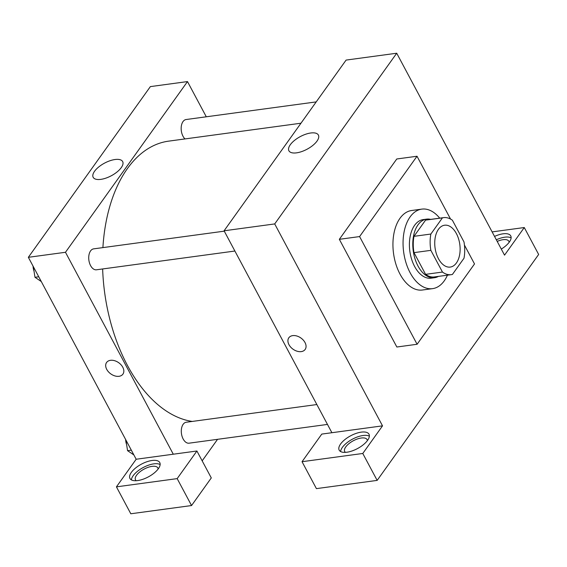 <?xml version="1.0" encoding="UTF-8"?>
<svg xmlns="http://www.w3.org/2000/svg" width="567" height="567" viewBox="0 0 567 567"><rect width="100%" height="100%" fill="white"/><g stroke="black" fill="none" stroke-linecap="round" stroke-linejoin="round"><path stroke-width="0.85" d="M456.4 233.59A21.114 12.488 -97.7 0 1 459.631 254.796A21.114 12.488 -97.7 0 1 450.262 267.071A21.114 12.488 -97.7 0 1 435.052 247.822A21.114 12.488 -97.7 0 1 444.592 225.219A21.114 12.488 -97.7 0 1 456.4 233.59M442.43 217.856L430.856 234.043A28.768 17.017 -97.7 0 0 430.863 250.352L442.458 272.061A28.768 17.017 -97.7 0 0 451.289 274.655A28.768 17.017 -97.7 0 0 452.423 274.435L463.997 258.24A28.768 17.017 -97.7 0 0 463.99 241.932L452.395 220.223A28.768 17.017 -97.7 0 0 443.564 217.636A28.768 17.017 -97.7 0 0 442.43 217.856L425.562 220.138L413.981 236.333L430.856 234.043M451.289 274.655L434.414 276.937A28.768 17.017 -97.7 0 1 425.583 274.343L442.458 272.061M413.981 236.333A28.768 17.017 -97.7 0 0 413.988 252.634L425.583 274.343M425.562 220.138A28.768 17.017 -97.7 0 1 426.689 219.918L443.564 217.636M430.679 219.379A29.562 17.485 82.3 0 0 426.582 219.131A29.562 17.485 82.3 0 0 413.23 250.777A29.562 17.485 82.3 0 0 434.52 277.724A29.562 17.485 82.3 0 0 438.404 276.398M434.52 277.724L431.147 278.184A29.562 17.485 -97.7 0 1 409.849 251.231A29.562 17.485 -97.7 0 1 423.209 219.592L426.582 219.131M413.988 252.634L430.863 250.352M447.434 275.172A40.122 23.729 -97.7 0 1 432.564 288.646A40.122 23.729 -97.7 0 1 403.661 252.074A40.122 23.729 -97.7 0 1 421.791 209.124A40.122 23.729 -97.7 0 1 439.708 218.153M432.564 288.646L422.443 290.013A40.122 23.729 -97.7 0 1 393.541 253.442A40.122 23.729 -97.7 0 1 411.67 210.499L421.791 209.124M464.437 245.064L474.515 263.938L417.099 344.268L359.591 236.574L417.014 156.244L450.552 219.053M417.099 344.268L396.85 347.011L339.342 239.317L396.765 158.987L417.014 156.244M339.342 239.317L359.591 236.574M362.781 453.472L377.161 480.391L538.65 254.463L524.277 227.537L504.538 255.15L396.716 53.227L274.704 223.93L382.519 425.852L321.78 434.088L302.041 461.701L362.781 453.472L382.519 425.852M367.586 440.346A16.897 7.243 151.9 0 1 352.079 450.949A16.897 7.243 151.9 0 1 339.186 450.134A16.897 7.243 151.9 0 1 350.675 435.782A16.897 7.243 151.9 0 1 368.997 434.223A16.897 7.243 151.9 0 1 367.586 440.346M369.365 436.186A16.897 7.243 -28.1 0 0 352.476 439.149A16.897 7.243 -28.1 0 0 340.611 451.538M345.466 452.36A12.672 5.436 151.9 0 1 344.708 451.509A12.672 5.436 151.9 0 1 353.326 440.75A12.672 5.436 151.9 0 1 367.062 439.574A12.672 5.436 151.9 0 1 367.352 440.672M302.041 461.701L316.414 488.626L377.161 480.391M494.537 236.425A16.897 7.243 151.9 0 1 510.747 235.9A16.897 7.243 151.9 0 1 509.343 242.031A16.897 7.243 151.9 0 1 501.299 249.083M492.121 231.896L524.277 227.537M511.122 237.864A16.897 7.243 -28.1 0 0 496.331 239.791M497.195 241.407A12.672 5.436 151.9 0 1 503.021 239.692A12.672 5.436 151.9 0 1 508.819 241.258A12.672 5.436 151.9 0 1 509.102 242.357M292.721 335.621A10.029 6.847 35.6 0 1 303.295 340.115A10.029 6.847 35.6 0 1 305.152 349.442A10.029 6.847 35.6 0 1 293.004 349.187A10.029 6.847 35.6 0 1 288.83 337.776A10.029 6.847 35.6 0 1 292.721 335.621M396.716 53.227L346.097 60.081L224.078 230.79L274.704 223.93M224.078 230.79L331.901 432.713M288.83 337.776A10.029 6.847 -144.4 0 0 293.011 349.18A10.029 6.847 -144.4 0 0 305.152 349.442M290.304 144.727A16.705 7.165 151.9 0 1 305.634 134.251A16.705 7.165 151.9 0 1 318.385 135.052A16.705 7.165 151.9 0 1 307.023 149.241A16.705 7.165 151.9 0 1 288.915 150.787A16.705 7.165 151.9 0 1 290.304 144.727M192.256 421.437A141.488 83.682 -97.7 0 1 102.641 268.956M102.903 247.609A141.488 83.682 -97.7 0 1 168.576 141.155L300.978 123.209M316.209 101.897L186.089 119.531A10.56 6.244 82.3 0 0 181.405 125.668A10.56 6.244 82.3 0 0 183.021 136.271A10.56 6.244 82.3 0 0 184.991 138.929M327.471 424.421L189.066 443.181A10.56 6.244 -97.7 0 1 181.454 433.557A10.56 6.244 -97.7 0 1 186.224 422.252L316.861 404.547M234.894 251.032L96.482 269.793A10.56 6.244 -97.7 0 1 88.877 260.168A10.56 6.244 -97.7 0 1 93.647 248.863L224.284 231.159M217.558 439.319L202.164 460.843M206.289 116.795L187.486 81.577L65.474 252.28L173.289 454.21L196.912 451.006L177.173 478.619L116.433 486.855L136.172 459.242L173.289 454.21M196.912 451.006L211.293 477.931L191.554 505.544L130.807 513.773L116.433 486.855M136.236 480.71A12.672 5.436 151.9 0 1 135.485 479.866A12.672 5.436 151.9 0 1 139.688 472.013A12.672 5.436 151.9 0 1 152.041 466.365A12.672 5.436 151.9 0 1 157.832 467.931A12.672 5.436 151.9 0 1 158.122 469.022M160.135 464.536A16.897 7.243 -28.1 0 0 143.245 467.506A16.897 7.243 -28.1 0 0 131.381 479.888M158.363 468.703A16.897 7.243 151.9 0 1 142.856 479.299A16.897 7.243 151.9 0 1 129.956 478.484A16.897 7.243 151.9 0 1 141.445 464.139A16.897 7.243 151.9 0 1 159.766 462.573A16.897 7.243 151.9 0 1 158.363 468.703M177.173 478.619L191.554 505.544M187.486 81.577L150.368 86.609L28.35 257.312L136.172 459.242M100.82 179.37A16.705 7.165 151.9 0 1 93.179 177.315A16.705 7.165 151.9 0 1 104.541 163.126A16.705 7.165 151.9 0 1 122.656 161.574A16.705 7.165 151.9 0 1 117.114 171.921A16.705 7.165 151.9 0 1 100.82 179.37M28.35 257.312L65.474 252.28M110.487 360.314A10.029 6.847 35.6 0 1 121.062 364.808A10.029 6.847 35.6 0 1 122.919 374.142A10.029 6.847 35.6 0 1 110.778 373.88A10.029 6.847 35.6 0 1 106.596 362.476A10.029 6.847 35.6 0 1 110.487 360.314M106.596 362.469A10.029 6.847 -144.4 0 0 110.778 373.88A10.029 6.847 -144.4 0 0 122.919 374.135M33.29 266.568L34.984 277.284L41.292 281.551M34.984 277.284L38.74 276.774M34.013 271.132A10.56 6.244 -97.7 0 1 33.049 266.114M125.874 439.957L127.568 450.673L133.876 454.94M127.568 450.673L131.324 450.163M126.597 444.521A10.56 6.244 -97.7 0 1 125.633 439.503"/></g></svg>
